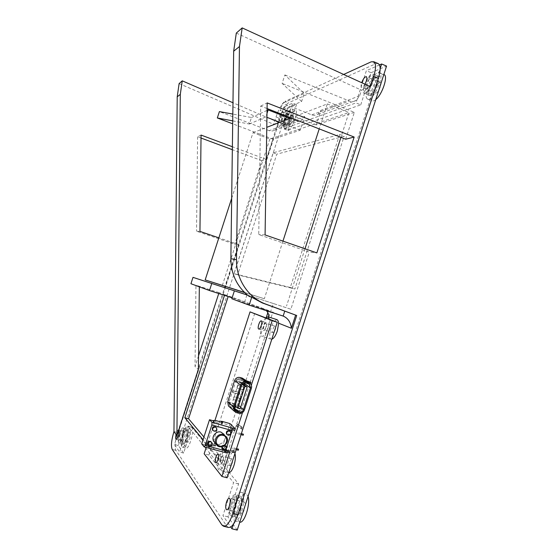 <?xml version="1.0" encoding="UTF-8"?>
<svg xmlns="http://www.w3.org/2000/svg" width="558" height="558" viewBox="0 0 558 558"><rect width="100%" height="100%" fill="white"/><g stroke="black" fill="none" stroke-linecap="round" stroke-linejoin="round"><path stroke-width="0.42" stroke-dasharray="2.79 2.09" d="M281.832 124.741L281.33 124.762C278.812 124.099 284.81 108.936 287.077 110.254C289.351 110.756 284.51 124.099 281.832 124.741M285.619 126.206C288.333 125.578 293.173 112.256 290.864 111.739C288.556 110.407 282.55 125.543 285.103 126.22L285.619 126.206M178.706 442.857C176.851 440.736 180.987 426.842 183.157 427.909C185.765 428.258 181.483 444.273 179.062 443.136L178.706 442.857M182.661 443.917L183.024 444.203C185.486 445.347 189.748 429.346 187.09 428.99C184.886 427.909 180.757 441.79 182.661 443.917M365.448 93.423L364.269 93.458C360.029 92.126 368.991 72.052 372.89 74.256C376.573 75.281 369.982 92.209 365.448 93.423M370.31 95.418C374.899 94.232 381.498 77.332 377.752 76.286C373.79 74.054 364.806 94.072 369.117 95.439L370.31 95.418M229.645 514.978C226.527 511.226 231.486 493.279 235.176 494.883C239.647 495.532 234.744 517.378 230.482 515.627L229.645 514.978M234.792 516.262L235.65 516.917C239.989 518.682 244.843 496.864 240.303 496.195C236.55 494.576 231.612 512.495 234.792 516.262M237.227 530.1L228.006 516.854L238.615 483.946L191.945 427.316L183.603 453.068L178.358 445.535L287.642 108.412L283.924 106.948L174.466 444.496L179.585 452.001L187.941 426.214L233.579 482.635L222.956 515.599L230.712 526.975M287.642 108.412L296.479 104.625L292.65 103.111L283.924 106.948M178.358 445.535L174.466 444.496M183.603 453.068L179.585 452.001M191.945 427.316L187.941 426.214M238.615 483.946L233.579 482.635M228.006 516.854L222.956 515.599M296.479 104.625L288.284 129.93L284.44 128.445L292.65 103.111M288.284 129.93L360.747 104.862L355.969 102.93L284.44 128.445M360.747 104.862L371.112 72.686L366.355 70.706L355.969 102.93M379.503 64.923L366.355 70.706M371.112 72.686L386.555 66.074M233.453 524.199L380.172 68.495M243.128 389.875L244.258 387.231L243.351 390.042L236.801 388.019L243.351 390.042M243.895 379.015C245.178 380.284 245.569 381.832 245.06 383.66L243.944 387.133L237.708 385.208L236.801 388.019M237.708 385.208L244.034 387.064M239.445 401.279L240.352 398.468L239.661 401.46L233.105 399.451L234.018 396.633L240.352 398.468M233.105 399.451L239.661 401.46M250.556 383.485L249.705 382.886L250.068 381.777M245.583 380.451L249.998 383.318M247.996 382.376L249.705 382.886M248.84 382.976L247.996 381.93M240.665 410.89L241.488 411.602L241.126 412.711L240.31 411.999L240.665 410.89L238.95 410.402L241.488 411.602M238.95 410.402L235.804 410.716L240.31 411.999M237.924 385.369L237.011 388.187M244.258 387.231L240.575 398.642M233.321 399.626L234.227 396.808L240.254 398.551L238.224 404.843C237.136 407.382 235.295 408.428 232.707 407.975L229.422 406.859M239.856 392.825L239.319 394.478L232.972 392.637L233.502 390.977L239.856 392.825L239.382 392.455L238.852 394.108L232.512 392.267L233.049 390.607L239.382 392.455M243.595 381.24L243.065 382.893L236.725 381.023L237.255 379.363L243.595 381.24L243.121 380.891L242.584 382.544L236.257 380.675L236.794 379.022L243.121 380.891M229.212 404.257L235.574 406.078L236.111 404.417L229.75 402.59L229.212 404.257L235.113 405.673L235.65 404.02L229.303 402.199L228.766 403.859M234.569 407.319L231.075 406.58L229.512 405.554L228.954 402.346L235.832 381.065C236.676 379.112 238.092 378.317 240.086 378.687L243.518 380.026L244.557 382.865M239.766 411.106L236.606 411.427L241.126 412.711M242.305 379.342L248.282 383.625M244.041 384.72L237.555 404.808L236.139 406.712M234.374 403.894L232.149 403.26L239.012 382.007L241.237 382.662L234.374 403.894L240.142 408.854M235.162 409.433L235.943 409.544M245.122 381.77L246.092 382.056M245.255 381.456L246.838 382.39M236.948 409.83L236.132 409.705M232.149 403.26L235.064 405.785M239.012 382.007L242.179 384.35M241.237 382.662L242.716 383.751M245.088 381.874L244.258 381.274L246.001 381.791M239.319 394.478L238.852 394.108M232.972 392.637L232.512 392.267M233.502 390.977L233.049 390.607M243.065 382.893L242.584 382.544M236.725 381.023L236.257 380.675M237.255 379.363L236.794 379.022M236.111 404.417L235.65 404.02M235.574 406.078L235.113 405.673M229.75 402.59L229.303 402.199M223.939 445.661L223.939 446.33L223.939 445.661M227.155 447.202L227.155 446.533M228.801 430.609L228.801 431.264L228.801 430.609M232.009 432.15L232.281 431.118M215.228 443.059C220.145 447.174 227.88 439.662 224.135 434.438L226.485 436.914M227.483 453.068L222.335 447.258L213.784 444.935L215.025 446.386L208.294 444.566C206.669 444.147 205.832 444.126 205.783 444.489L206.244 445.103L201.703 443.875M204.089 446.832L224.707 452.322M222.335 447.258L222.865 445.612L214.314 443.289L215.562 444.726L208.831 442.899C207.206 442.487 206.369 442.459 206.327 442.822L206.781 443.429L222.237 447.621L224.79 450.508L225.578 450.718M222.865 445.612L226.074 449.19M214.314 443.289L213.784 444.935M232.288 429.786L228.906 426.961L213.498 422.664L213.023 422.113L215.5 422.287L222.21 424.164L220.919 422.852L221.17 422.064M234.779 430.476L229.443 425.238L220.919 422.852M229.443 425.238L229.973 423.592M224.888 445.347L224.379 445.131C223.081 444.921 222.168 445.458 221.645 446.735M222.293 449.002C224.874 449.706 225.955 448.709 225.537 446.002L225.516 445.968M208.162 445.145C210.715 445.961 211.838 444.998 211.538 442.264L211.489 442.187M212.961 430.56C215.569 431.264 216.65 430.26 216.211 427.533L216.162 427.463M227.064 434.48C229.694 435.08 230.733 434.033 230.175 431.341L230.635 431.801M228.906 426.961L222.237 447.621M224.588 445.577L222.391 446.595M224.246 452.196L224.79 450.508M232.093 427.895L231.549 429.583M213.498 422.664L214.042 420.99M222.21 424.164L222.74 422.504M215.562 444.726L215.025 446.386M206.781 443.429L206.244 445.103M242.5 412.606L251.351 385.173M206.202 447.453L214.963 420.369M227.113 477.808L208.936 455.056L204.158 453.78M254.734 313.38L208.936 455.056M232.274 447.928L232.281 448.597L232.274 447.928M236.139 425.754L236.787 426.368L237.317 424.715L236.676 424.108L236.139 425.754L236.85 425.691L241.949 429.102L242.479 427.456L241.349 426.633L240.819 428.279M227.783 451.652L228.403 452.35L228.933 450.697L228.313 450.006L227.783 451.652L228.334 452.064L234.506 452.168L235.037 450.515L233.725 450.257L233.195 451.903M237.115 432.917L237.122 433.566L237.115 432.917M220.584 463.9L220.835 464.082C222.475 464.8 224.707 455.865 222.97 455.579C221.512 454.903 219.301 462.617 220.584 463.9M263.627 330.58L263.662 330.594C265.294 331.389 267.973 322.859 266.215 322.468C264.611 321.694 261.946 330.036 263.627 330.58M242.039 429.186L241.475 428.9L242.005 427.254L242.577 427.54L241.949 429.102M234.597 452.266L233.83 452.601L234.367 450.948L235.134 450.613L234.506 452.168M243.176 435.247L243.441 434.215M233.725 450.257L228.871 450.418L228.313 450.006M228.334 452.064L228.961 452.761L233.83 452.601M234.367 450.948L229.491 451.108L228.933 450.697M228.871 450.418L229.491 451.108M241.349 426.633L237.38 424.045L236.676 424.108M236.85 425.691L241.475 428.9M242.005 427.254L238.029 424.659L237.317 424.715M237.38 424.045L238.029 424.659M238.343 450.243L238.336 449.574M228.403 452.35L228.961 452.761M236.787 426.368L237.499 426.305M231.682 198.334L253.018 132.665L269.828 139.054L348.917 112.57L340.924 137.366M222.321 285.494L269.828 139.054M282.955 241.126L264.339 298.739L244.488 292.42M264.339 298.739L244.697 292.629M291.109 117.919L327.288 103.914L319.218 128.891M304.996 248.777L286.561 305.972M327.288 103.914L348.917 112.57M253.018 132.665L266.787 127.336M178.797 429.848L178.665 429.772C177.995 429.765 177.263 430.915 176.468 433.231L176.091 434.543M180.15 434.236C179.209 437.535 179.104 439.53 179.829 440.234C181.329 440.939 183.987 431.013 182.368 430.783C181.692 430.769 180.952 431.92 180.15 434.236C180.952 431.92 181.692 430.769 182.368 430.783C183.987 431.013 181.329 440.939 179.829 440.234C179.104 439.53 179.209 437.535 180.15 434.236M301.62 101.479L282.111 83.393L284.852 74.932L304.222 93.458L301.62 101.479L280.123 110.756L282.522 103.356L304.222 93.458M284.852 74.932L349.329 100.991C351.77 101.905 354.086 101.689 356.283 100.335L359.659 95.83L361.486 90.166L370.386 86.706M345.674 139.221L354.337 112.346L282.111 83.393M267.08 108.545L260.719 106.062L258.738 234.576L309.292 252.097L316.86 252.9M268.733 317.021L273.378 303.517L290.885 309.223L309.292 252.097M290.885 309.223L247.522 295.133M249.168 296.403L249.384 295.74M236.306 33.082L361.486 90.166M232.728 120.877L249.356 124.029L251.477 117.508L232.819 114.069M378.122 63.549L375.653 63.786L288.584 102.77C285.438 104.89 282.411 110.072 279.516 118.31L276.029 116.957L273.643 124.294L278.498 122.411L277.11 126.694L274.515 130.112C272.82 131.144 271.021 131.325 269.13 130.656L295.914 120.744C297.993 121.498 299.967 121.302 301.829 120.165L304.689 116.378L300.218 130.209L273.064 139.172L232.686 123.806M269.13 130.656L219.399 111.6M278.498 122.411L232.972 102.749M199.332 286.812L195.942 285.194L195.035 366.62L198.39 369.438M190.934 283.722L199.332 286.435M273.064 139.172L266.48 159.469L261.848 160.655L234.737 244.23L238.852 244.662L225.299 286.442M238.852 244.662L218.841 237.841M266.48 159.469L232.379 146.754M265.078 234.918L258.738 234.576M260.719 106.062L267.17 102.923M271.816 339.215L271.132 339.173C268.119 338.532 270.344 326.116 274.25 321.478L276.768 319.594M354.337 112.346L316.288 124.908L321.01 110.282L317.997 114.278C316.03 115.478 313.959 115.68 311.769 114.878L282.522 103.356M343.672 74.451L285.047 101.368L288.584 102.77M276.029 116.957L277.284 113.476M277.619 112.653C280.262 106.501 282.746 102.742 285.047 101.368M246.915 294.917L244.662 301.878L268.538 310.485L267.826 312.682M266.333 317.307L220.145 460.357L203.049 439.711M224.49 295.384L224.714 294.694L219.036 292.643L218.743 293.529M198.543 355.802L195.035 366.62M339.648 134.471L290.306 287.461L233.969 273.65L273.148 152.794L339.648 134.471L344.14 136.229L276.789 154.168L237.666 274.871L294.896 288.988L344.14 136.229M364.946 84.209C363.6 86.483 362.484 87.515 361.605 87.299C360.873 86.804 360.873 85.36 361.598 82.961L361.675 82.71M282.062 115.346C280.988 118.401 279.983 119.998 279.049 120.137C278.602 119.796 278.679 118.645 279.272 116.685L280.116 114.585M280.534 113.797L282.215 112.123L282.299 114.481M228.808 472.563L228.78 472.556C224.469 471.712 229.777 450.459 233.837 452.182L234.953 453.501M201.019 138.028L197.595 136.752L201.054 135.071M199.959 231.403L196.542 231.221L234.737 244.23M197.595 136.752L196.542 231.221M261.848 160.655L232.337 149.677M244.662 301.878L232.121 297.839M219.036 292.643L195.942 285.194M224.714 294.694L228.389 295.873L228.166 296.563M268.538 310.485L228.389 295.873M249.356 124.029L265.866 116.908L267.003 113.393M267.052 110.407L251.477 117.508M290.306 287.461L294.896 288.988M273.148 152.794L276.789 154.168M233.969 273.65L237.666 274.871M179.118 83.595L273.643 124.294M279.516 118.31L177.597 432.576C175.072 441.071 174.508 446.993 175.903 450.348L226.722 526.103L228.396 527.443M231.326 503.225C230.217 507.361 230.273 509.935 231.507 510.947C233.858 511.909 236.571 499.877 234.102 499.494C233.139 499.41 232.219 500.659 231.326 503.225C232.219 500.659 233.139 499.41 234.102 499.494C236.571 499.877 233.858 511.909 231.507 510.947C230.273 509.935 230.217 507.361 231.326 503.225M366.132 84.83C365.413 87.229 365.42 88.673 366.167 89.168C368.259 90.438 373.267 79.313 370.917 78.573C369.305 78.629 367.708 80.715 366.132 84.83C367.708 80.715 369.305 78.629 370.917 78.573C373.267 79.313 368.259 90.438 366.167 89.168C365.42 88.673 365.413 87.229 366.132 84.83M282.808 118.059C282.215 120.019 282.146 121.17 282.599 121.518C283.827 122.272 287.161 113.874 285.773 113.511C284.866 113.616 283.882 115.136 282.808 118.059C283.882 115.136 284.866 113.616 285.773 113.511C287.161 113.874 283.827 122.272 282.599 121.518C282.146 121.17 282.215 120.019 282.808 118.059M283.157 316.065L263.425 308.93L266.305 310.646M275.206 329.897C275.785 327.874 275.764 326.639 275.157 326.2C273.811 325.558 271.676 332.338 273.127 332.68C273.832 332.721 274.529 331.794 275.206 329.897M265.971 326.974C265.287 328.878 264.604 329.813 263.92 329.778C262.518 329.457 264.652 322.657 265.957 323.277C266.543 323.717 266.55 324.944 265.971 326.974M265.838 317.753C261.751 321.52 258.731 335.637 261.911 336.293C263.955 336.411 266.006 333.6 268.063 327.881C269.144 324.393 269.556 321.471 269.284 319.113M232.163 463.356C232.819 460.957 232.805 459.485 232.121 458.934C230.768 458.355 228.996 465.463 230.433 465.728C231.019 465.77 231.591 464.981 232.163 463.356M222.754 460.845C222.182 462.477 221.617 463.273 221.052 463.231C219.657 462.98 221.449 455.858 222.761 456.423C223.416 456.967 223.416 458.446 222.754 460.845M224.483 462.91C226.464 455.684 226.464 451.269 224.497 449.657C220.577 447.962 215.2 469.271 219.371 470.073C221.066 470.206 222.768 467.813 224.483 462.91M273.378 303.517L247.494 295.112M263.425 308.93L231.821 298.76M300.218 130.209L279.788 122.3M266.94 117.326L265.866 116.908M295.914 120.744L289.888 118.394M316.288 124.908L280.123 110.756M220.145 460.357L224.637 461.55L272.939 311.908M203.935 436.984L224.637 461.55M187.753 436.3C186.811 439.592 186.721 441.587 187.481 442.299C189.036 443.017 191.666 433.106 189.992 432.869C189.295 432.848 188.548 433.991 187.753 436.3M179.795 433.747C178.476 438.323 178.33 441.099 179.341 442.082C181.427 443.059 185.116 429.262 182.871 428.956C181.929 428.935 180.904 430.532 179.795 433.747M183.708 434.815C184.817 431.606 185.849 430.009 186.804 430.037C189.092 430.351 185.423 444.133 183.303 443.143C182.264 442.159 182.403 439.383 183.708 434.815M186.567 434.759C188.332 429.639 189.999 427.1 191.554 427.135C195.272 427.623 189.427 449.699 185.974 448.095C184.286 446.498 184.482 442.055 186.567 434.759M182.919 433.768C184.691 428.642 186.344 426.089 187.879 426.124C191.54 426.598 185.661 448.695 182.264 447.104C180.611 445.514 180.827 441.071 182.919 433.768M241.209 505.729C240.114 509.852 240.205 512.425 241.481 513.444C243.916 514.427 246.573 502.43 244.027 502.026C243.037 501.935 242.102 503.17 241.209 505.729M230.51 502.123C228.773 508.575 228.864 512.593 230.796 514.183C234.472 515.69 238.698 496.871 234.841 496.299C233.342 496.167 231.898 498.113 230.51 502.123M235.602 503.414C236.99 499.41 238.447 497.478 239.968 497.61C243.888 498.196 239.703 516.994 235.957 515.473C233.99 513.876 233.872 509.859 235.602 503.414M239.794 522.128L239.64 522.093C236.432 519.498 236.201 513.067 238.95 502.793C241.168 496.404 243.518 493.321 245.994 493.544L248.073 496.418M234.221 501.593C236.439 495.19 238.775 492.093 241.216 492.309C247.48 493.181 240.791 523.327 234.799 520.893C231.647 518.312 231.458 511.874 234.221 501.593M290.09 120.898C289.497 122.851 289.435 124.002 289.909 124.35C291.185 125.125 294.526 116.755 293.089 116.378C292.162 116.469 291.164 117.975 290.09 120.898M282.048 118.366C281.113 121.421 281.002 123.22 281.72 123.764C283.631 124.957 288.849 111.816 286.673 111.258C285.257 111.426 283.715 113.797 282.048 118.366M285.801 119.824C287.468 115.262 289.023 112.904 290.46 112.744C292.671 113.316 287.44 126.436 285.494 125.222C284.768 124.678 284.866 122.879 285.801 119.824M288.012 121.679C290.683 114.397 293.18 110.63 295.517 110.379C299.116 111.314 290.718 132.302 287.565 130.321C286.38 129.435 286.526 126.554 288.012 121.679M284.517 120.319C287.189 113.03 289.672 109.256 291.98 108.984C295.524 109.898 287.133 130.921 284.036 128.961C282.871 128.082 283.032 125.201 284.517 120.319M375.464 88.673C374.753 91.066 374.774 92.516 375.541 93.019C377.71 94.323 382.739 83.247 380.319 82.472C378.659 82.514 377.041 84.579 375.464 88.673M364.806 85.36C363.676 89.106 363.69 91.366 364.848 92.14C368.106 94.149 375.952 76.746 372.284 75.581C369.752 75.686 367.255 78.943 364.806 85.36M369.612 87.341C372.067 80.938 374.578 77.695 377.145 77.611C380.877 78.797 373.009 96.15 369.696 94.128C368.517 93.339 368.489 91.08 369.612 87.341M375.771 99.596C374.251 100.865 373.009 101.305 372.053 100.9C370.128 99.631 370.066 96.011 371.858 90.033C374.446 81.642 380.981 73.098 383.911 74.5M367.394 88.199C370.017 79.703 376.608 71.061 379.447 72.631C385.425 74.535 372.786 102.351 367.527 99.059C365.636 97.803 365.595 94.183 367.394 88.199M234.681 409.781L231.075 406.58M228.954 402.346L234.583 407.263M235.832 381.065L241.642 385.411M240.086 378.687L246.008 382.955M230.482 407.333L236.425 412.641M251.4 388.277L245.06 383.66M238.224 404.843L244.376 410.06M236.606 411.427L238.705 413.29M232.707 407.975L235.804 410.716M240.603 407.41L237.555 404.808M234.409 408.191L233.3 407.214M215.5 422.287L216.037 420.627M213.121 422.267L213.575 420.865M208.831 442.899L208.294 444.566M206.418 442.989L205.881 444.663M268.335 319.134L274.25 321.478M359.659 95.83L321.01 110.282M304.689 116.378L277.11 126.694M311.769 114.878L349.329 100.991M375.653 63.786L371.091 61.868M173.957 431.585L177.597 432.576M175.903 450.348L172.192 449.357M221.861 524.911L226.722 526.103M290.864 111.739L287.077 110.254M285.103 126.22L281.33 124.762M187.09 428.99L183.157 427.909M183.024 444.203L179.062 443.136M377.752 76.286L372.89 74.256M369.117 95.439L364.269 93.458M240.303 496.195L235.176 494.883M235.65 516.917L230.482 515.627M229.512 405.554L235.155 410.562M250.207 383.499L249.433 382.948M247.159 381.33L246.155 380.619M248.924 383.897L243.518 380.026M227.078 446.065L224.211 445.284M226.75 447.091L223.939 446.33M231.94 431.02L229.073 430.225M231.612 432.038L228.801 431.264M211.956 442.759L211.538 442.264M216.637 427.993L216.211 427.533M225.983 446.498L225.537 446.002M213.023 422.113L213.442 420.823M206.327 442.822L205.783 444.489M258.731 329.039L263.662 330.594M261.29 320.906L266.215 322.468M215.806 462.749L220.835 464.082M217.955 454.233L222.97 455.579M241.363 433.636L237.394 432.534M241.035 434.654L237.122 433.566M236.522 448.639L232.546 447.558M236.194 449.657L232.281 448.597M189.992 432.869L178.665 429.772M187.481 442.299L176.112 439.23M274.515 130.112L301.829 120.165M317.997 114.278L356.283 100.335M244.027 502.026L229.275 498.266M241.481 513.444L226.66 509.726M380.319 82.472L366.348 76.676M375.541 93.019L361.605 87.299M293.089 116.378L282.215 112.123M289.909 124.35L279.049 120.137M283.22 316.086L263.488 308.951M275.157 326.2L265.957 323.277M273.127 332.68L263.92 329.778M271.132 339.173L261.911 336.293M232.121 458.934L222.761 456.423M230.433 465.728L221.052 463.231M233.837 452.182L224.497 449.657M228.78 472.556L219.371 470.073M186.804 430.037L182.871 428.956M183.303 443.143L179.341 442.082M182.264 447.104L185.974 448.095M187.879 426.124L191.554 427.135M239.968 497.61L234.841 496.299M235.957 515.473L230.796 514.183M234.799 520.893L239.64 522.093M241.216 492.309L245.994 493.544M290.46 112.744L286.673 111.258M285.494 125.222L281.72 123.764M284.036 128.961L287.565 130.321M291.98 108.984L295.517 110.379M377.145 77.611L372.284 75.581M369.696 94.128L364.848 92.14M367.527 99.059L372.053 100.9M379.447 72.631L383.855 74.479"/><path stroke-width="0.84" d="M380.172 68.495L381.623 63.996L386.555 66.074L237.227 530.1L231.968 528.81L233.453 524.199M230.712 526.975L231.968 528.81M381.623 63.996L379.503 64.923M249.998 383.318L250.556 383.485L250.919 382.376L246.42 381.044L249.433 382.948M229.422 406.859L228.438 405.98L227.734 401.83L234.604 380.577C235.699 378.038 237.541 377.006 240.121 377.487L242.339 378.143L246.155 380.619M236.752 411.616L235.155 410.562L234.583 407.263L241.642 385.411C242.514 383.395 243.965 382.579 246.008 382.955L249.524 384.329L250.43 387.991L243.4 409.781C242.535 411.797 241.084 412.62 239.04 412.264L236.752 411.616L234.681 409.781M236.425 412.641L234.325 411.246L233.6 406.984L240.665 385.118C241.795 382.502 243.686 381.442 246.336 381.93L250.207 383.499C251.525 384.804 251.923 386.394 251.4 388.277L244.376 410.06C243.253 412.676 241.363 413.75 238.705 413.29L236.425 412.641M242.339 378.143L245.583 380.451L250.919 382.376M244.557 382.865L244.041 384.72M236.139 406.712L234.569 407.319M236.934 410.416L235.162 409.433L236.948 409.83L237.75 410.535L236.934 410.416L239.04 412.264M240.142 408.854L237.854 408.198L244.906 386.366L247.18 387.036L240.142 408.854M235.064 405.785L237.854 408.198M242.179 384.35L244.906 386.366M242.716 383.751L247.18 387.036M235.197 409.328L237.75 410.535M227.155 446.533L227.155 447.202L226.75 447.091M231.94 431.02L232.009 432.15L231.612 432.038M223.235 435.428C229.736 437.165 226.269 447.907 219.789 446.093C213.254 444.384 216.741 433.58 223.235 435.428M223.277 434.549C218.304 432.91 213.184 439.467 215.974 443.917C219.629 450.99 230.998 443.387 226.485 436.914L223.277 434.549M224.135 434.438L220.954 432.094C216.044 430.469 210.98 436.949 213.742 441.35L215.228 443.059M209.515 419.728L201.703 443.875L204.2 446.916L205.239 445.389L211.852 424.945L212.005 422.364L209.515 419.728L214.042 420.99L213.561 420.446L216.037 420.627L222.74 422.504L221.449 421.206L229.973 423.592L235.323 428.795L232.093 427.895L232.086 430.56L225.53 450.878L224.337 452.294M224.707 452.322L227.483 453.068L228.027 451.38L225.578 450.718M226.074 449.19L228.027 451.38M235.323 428.795L234.779 430.476L232.288 429.786M221.17 422.064L221.449 421.206M221.645 446.735L222.293 449.002M225.516 445.968L224.888 445.347M211.489 442.187L210.317 441.301C208.113 441.315 207.241 442.396 207.695 444.559L208.162 445.145M216.162 427.463L215.046 426.668C212.786 426.703 211.935 427.819 212.486 430.016L212.961 430.56M230.161 431.32L229.08 430.56C226.778 430.623 225.948 431.766 226.597 433.978L227.064 434.48M210.736 441.79C208.532 441.803 207.653 442.892 208.106 445.054C210.694 446.728 211.977 445.961 211.956 442.759L210.736 441.79M215.479 427.121C213.212 427.156 212.354 428.272 212.912 430.476C215.59 432.011 216.832 431.188 216.637 427.993L215.479 427.121M222.391 446.595L222.265 448.96C224.909 450.494 226.15 449.671 225.983 446.498L224.588 445.577M229.54 431.02C227.232 431.09 226.402 432.234 227.05 434.452C229.777 435.84 230.97 434.954 230.635 431.801L229.54 431.02M251.351 385.173L272.171 320.641L277.277 322.266L227.113 477.808L221.896 476.441L204.158 453.78L206.202 447.453M221.896 476.441L242.5 412.606M272.171 320.641L250.047 311.88L277.277 322.266M214.963 420.369L250.047 311.88M215.555 462.568C214.3 461.285 216.525 453.563 217.955 454.233C219.664 454.505 217.411 463.454 215.806 462.749L215.555 462.568M258.689 329.025C257.036 328.488 259.714 320.139 261.29 320.906C263.013 321.282 260.321 329.827 258.731 329.039L258.689 329.025M241.363 433.636L243.441 434.215L243.176 435.247L241.035 434.654M238.336 449.574L238.343 450.243L236.194 449.657M244.488 292.42L205.177 279.914L231.682 198.334M205.177 279.914L244.697 292.629M319.218 128.891L282.955 241.126M340.924 137.366L304.996 248.777M266.787 127.336L291.109 117.919M178.797 429.848C180.122 430.706 177.493 439.92 176.112 439.23C175.498 438.79 175.491 437.228 176.091 434.543L173.957 431.585L177.207 96.855L179.118 83.595L182.243 80.84L180.297 94.365L176.907 435.672L198.39 369.438L199.332 286.812M354.17 137.045L267.17 102.923L265.078 234.918L316.86 252.9L354.17 137.045L345.674 139.221L267.08 108.545M247.522 295.133L234.381 290.851L231.821 298.76L249.161 305.135L251.714 297.24L249.168 296.403C237.199 287.105 231.096 274.536 230.866 258.689L233.669 51.21L236.306 33.082L242.179 27.9L239.466 46.53L236.494 259.686L230.866 258.689M232.819 114.069L219.399 111.6L217.327 117.954L232.728 120.877M232.686 123.806L217.327 117.954M232.972 102.749L182.243 80.84M192.998 277.361L190.934 283.722L209.487 290.544L211.775 283.485L192.998 277.361L246.922 294.896L211.775 283.485M225.299 286.442L224.888 287.726M218.841 237.841L199.959 231.403L201.054 135.071L232.379 146.754M223.632 526.278L228.396 527.443C231.661 527.756 234.834 523.481 237.931 514.615L232.965 513.374C229.875 522.253 226.715 526.543 223.507 526.243L221.861 524.911L172.192 449.357C170.832 446.016 171.425 440.088 173.957 431.585M232.965 513.374L296.703 315.479L262.26 302.917L251.714 297.24M276.768 319.594L276.831 319.608C277.786 319.978 278.386 321.178 278.637 323.215L277.375 330.824C275.666 335.707 273.818 338.504 271.816 339.215M242.179 27.9L370.386 86.706L373.658 76.551L378.331 78.49C380.793 70.224 380.765 65.258 378.233 63.598L378.122 63.549M343.672 74.451L371.091 61.868L373.637 61.659C376.127 63.305 376.134 68.264 373.658 76.551M277.284 113.476L277.619 112.653M267.826 312.682L266.333 317.307M203.049 439.711L184.831 417.712L224.49 295.384M218.743 293.529L198.543 355.802M226.52 502.005C227.406 499.431 228.327 498.189 229.275 498.266C231.703 498.636 228.968 510.682 226.66 509.726C225.446 508.722 225.397 506.148 226.52 502.005M361.675 82.71C363.258 78.72 364.813 76.704 366.348 76.676C367.345 77.834 366.878 80.345 364.946 84.209M280.116 114.585L280.534 113.797M282.299 114.481L282.062 115.346M234.953 453.501C235.804 456.374 235.476 460.35 233.969 465.435C232.268 470.296 230.545 472.668 228.808 472.563M296.703 315.479L265.936 304.159C248.512 297.993 236.027 279.391 236.494 259.686M237.931 514.615L378.331 78.49M232.337 149.677L201.019 138.028M232.121 297.839L209.487 290.544M176.907 435.672L176.091 434.543M267.003 113.393L268.133 109.912L267.052 110.407M239.466 46.53L233.669 51.21M284.733 311.183L283.157 316.065L249.161 305.135M283.157 316.065L283.22 316.086C288.033 318.22 290.76 322.28 291.395 328.264L295.628 315.11M177.207 96.855L180.297 94.365M266.305 310.646C268.028 312.368 268.837 314.496 268.733 317.021M269.284 319.113L268.042 316.798L265.838 317.753M247.494 295.112L234.381 290.851M279.788 122.3L266.94 117.326M289.888 118.394L268.133 109.912M184.831 417.712L188.562 418.744L203.935 436.984M228.166 296.563L188.562 418.744M248.073 496.418C250.64 504.076 244.334 523.683 239.794 522.128M383.911 74.5L383.995 74.535C388.459 75.762 382.286 94.553 375.771 99.596M227.734 401.83L233.6 406.984M234.604 380.577L240.665 385.118M240.121 377.487L246.336 381.93M248.61 382.607L246.42 381.044M243.4 409.781L240.603 407.41M250.43 387.991L244.404 383.59M235.943 409.544L234.409 408.191M232.184 427.986L212.005 422.364M225.53 450.878L205.239 445.389M232.086 430.56L211.852 424.945M278.637 323.215L291.395 328.264M262.26 302.917L265.936 304.159M228.438 405.98L234.325 411.246M249.524 384.329L248.924 383.897M215.974 443.917L213.742 441.35M224.456 452.378L204.2 446.916M208.106 445.054L207.695 444.559M212.912 430.476L212.486 430.016M222.265 448.96L221.826 448.458M227.05 434.452L226.597 433.978M213.442 420.823L213.561 420.446M238.608 449.204L236.522 448.639M378.233 63.598L373.637 61.659M276.831 319.608L268.042 316.798"/></g></svg>
